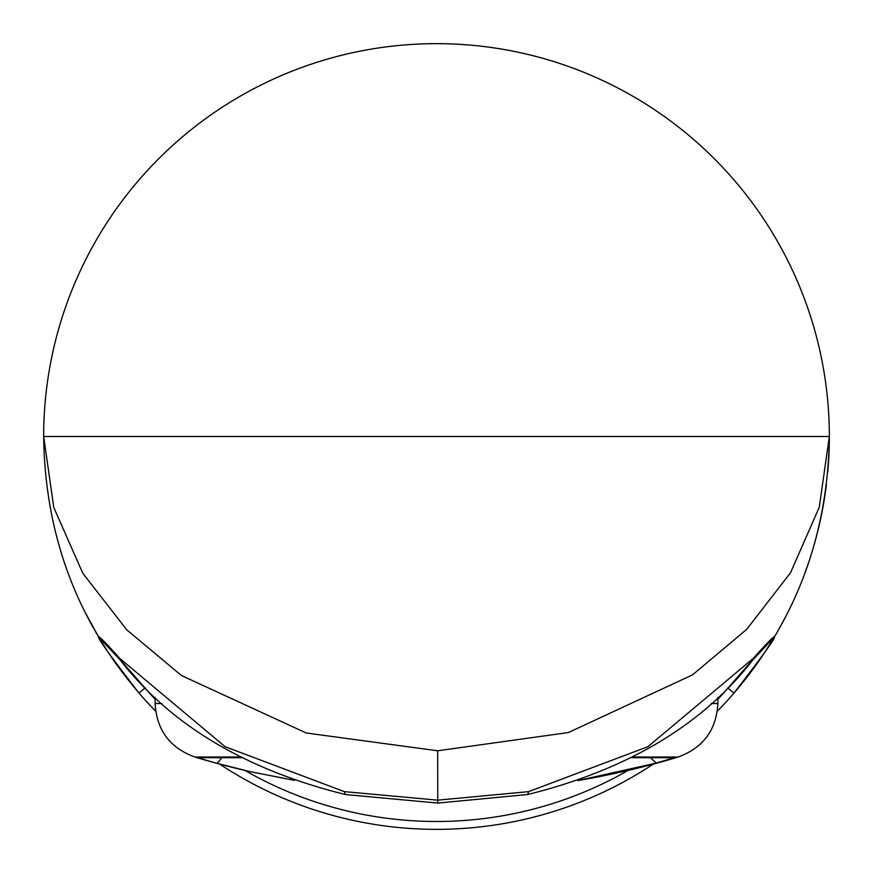 <?xml version="1.0" encoding="UTF-8"?>
<svg xmlns="http://www.w3.org/2000/svg" width="873" height="873" viewBox="0 0 873 873"><rect width="100%" height="100%" fill="white"/><g stroke="black" fill="none" stroke-linecap="round" stroke-linejoin="round"><path stroke-width="1.31" d="M774.373 636.93C775.901 637.508 762.445 656.212 734.007 693.053A392.85 392.85 0 0 0 770.019 644.099M771.863 641.098A392.85 392.85 0 0 0 772.67 639.778M774.144 637.312A392.85 392.85 0 0 0 774.34 636.995C810.002 577.402 828.335 510.563 829.35 436.5A392.85 392.85 0 0 0 436.5 43.65A392.85 392.85 0 0 0 43.65 436.5C44.654 510.552 62.998 577.38 98.66 636.995C98.769 635.686 105.884 642.899 120.016 658.635L225.07 746.677L344.388 791.636L345.217 794.495M779.927 627.272A392.85 392.85 0 0 0 785.264 617.32M804.95 572.808A392.85 392.85 0 0 0 807.82 564.766M811.825 552.533A392.85 392.85 0 0 0 824.679 496.879M824.821 495.962A392.85 392.85 0 0 0 826.393 484.657M827.713 472.315A392.85 392.85 0 0 0 829.35 436.5L819.278 507.202L790.512 572.753L746.753 629.291L692.573 674.84L568.378 732.545L437.679 750.78L306.227 732.993L181.377 675.484L126.858 629.924L82.793 573.255L53.799 507.497L43.65 436.5A392.85 392.85 0 0 1 436.5 43.65A392.85 392.85 0 0 1 829.35 436.5L43.65 436.5M98.627 636.941L104.935 647.209C106.517 649.479 115.269 664.811 138.993 693.053A392.85 392.85 0 0 0 155.634 711.179A392.85 392.85 0 0 1 138.993 693.053C110.555 656.212 97.099 637.508 98.627 636.93M527.772 794.495L528.569 791.647L437.777 800.159L344.409 791.636L345.293 794.517L437.766 803.084L437.679 750.78M528.569 791.636L647.919 746.688L752.984 658.635C767.116 642.899 774.231 635.686 774.34 636.995L752.21 660.708C702.034 725.179 627.25 769.768 527.849 794.485A7.857 7.857 0 0 1 527.685 794.517L528.569 791.647M752.984 658.635A7.857 5.063 39.1 0 1 752.21 660.708M758.757 652.96L728.06 687.924A384.993 384.993 0 0 1 717.89 699.251M774.373 636.941L768.011 647.286C766.418 649.577 757.655 664.899 734.007 693.053A392.85 392.85 0 0 1 717.366 711.179A392.85 392.85 0 0 0 734.007 693.053L727.689 687.924M138.993 693.053L144.94 687.924L114.243 652.96M653.877 763.733A392.85 392.85 0 0 1 219.57 764.028A392.85 392.85 0 0 0 653.877 763.733M120.016 658.635A7.857 5.063 140.9 0 0 120.79 660.708L98.66 636.995L85.816 613.577M155.11 697.385L155.11 703.507C156.627 730.09 169.886 747.921 194.908 757.022L240.097 757.022M717.89 697.385L717.89 703.507C716.373 730.09 703.114 747.921 678.092 757.022L632.903 757.022M678.092 757.022L632.827 757.066M194.908 757.022L240.173 757.066M249.885 771.568L294.55 780.397L249.776 771.546L217.257 763.395C203.027 759.434 196.611 757.338 198.018 757.087L240.228 757.087M632.772 757.087L672.821 757.087C674.916 757.317 669.373 759.303 656.212 763.078L577.991 780.56A840.055 840.055 0 0 0 678.103 757.066M221.917 757.688L217.257 763.395M650.603 757.688L656.212 763.078M628.353 770.281A384.993 384.993 0 0 1 244.855 770.401M155.11 699.251A384.993 384.993 0 0 1 144.94 687.924L145.311 687.924M717.89 703.507L711.146 703.507M155.11 703.507L161.854 703.507M202.11 757.677L198.018 757.087M668.827 757.677L672.821 757.087M527.685 794.517L437.766 803.084M120.79 660.708C170.966 725.168 245.75 769.768 345.141 794.485M194.897 757.066A840.055 840.055 0 0 0 249.776 771.546M241.374 757.688L201.99 757.688M668.893 757.688L631.626 757.688"/></g></svg>
